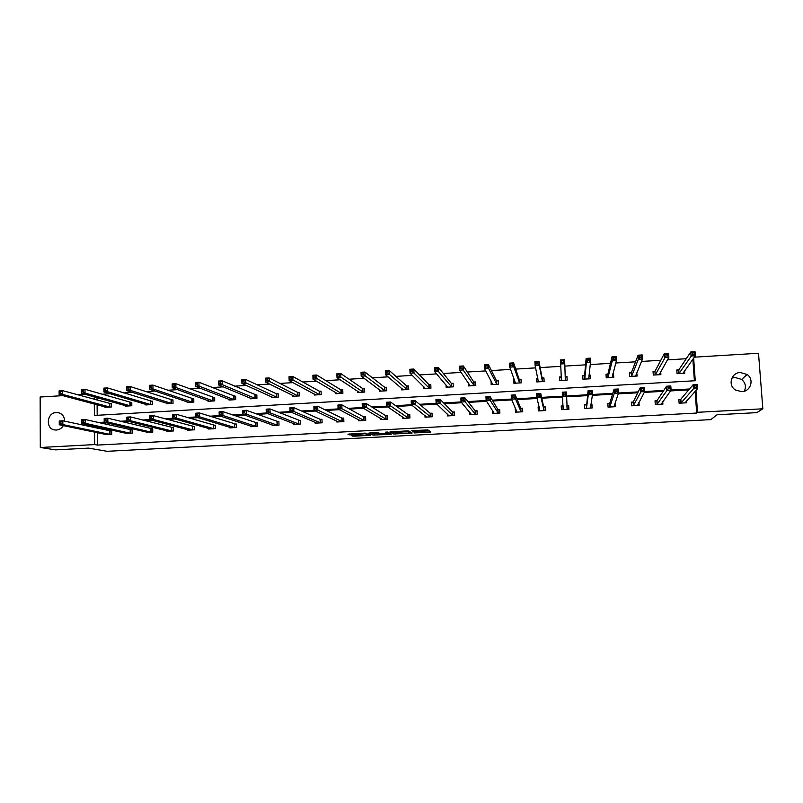<?xml version="1.0" encoding="UTF-8"?>
<svg xmlns="http://www.w3.org/2000/svg" width="803" height="803" viewBox="0 0 803 803"><rect width="100%" height="100%" fill="white"/><g stroke="black" fill="none" stroke-linecap="round" stroke-linejoin="round"><path stroke-width="1.2" d="M414.388 432.937L430.89 432.034L427.909 429.926L411.778 430.649L419.146 431.04L412.692 431.873L420.782 432.124L414.388 432.937M63.357 425.63C61.68 428.3 59.362 429.766 56.401 430.027L55.016 429.976C45.299 429.224 46.564 412.642 56.32 412.531L57.886 412.591C62.222 413.585 64.481 416.456 64.652 421.194M731.844 378.163L735.006 377.46L741.601 379.407C745.485 382.75 746.388 386.685 744.311 391.212M740.326 372.502L747.141 374.509C754.479 379.417 750.695 391.573 741.781 391.663L735.568 390.047C727.598 385.46 731.101 372.622 740.326 372.502M352.326 435.437L351.262 435.617L354.093 436.21L370.755 435.206L364.933 433.138L347.93 434.172L351.102 434.895L365.375 433.64L368.095 435.116L352.326 435.437M694.324 357.174L758.504 353.26L762.85 408.797L756.787 412.642L717.049 414.749L710.876 419.628L107.15 451.306L88.501 448.114L55.457 449.871L40.301 447.492L40.15 397.023L62.865 395.638M762.85 408.797L697.506 412.3L695.95 390.499M97.354 432.676L97.464 445.083L696.693 413.053L697.506 412.3M97.464 445.083L94.654 444.581L40.301 447.492M393.721 433.991L412.12 433.068L408.787 430.94L407.231 430.9L390.007 431.884L393.721 433.991L393.671 432.626L401.159 432.355M390.268 434.303L373.064 435.085L368.888 433.058L376.848 432.506L380.07 433.389L386.133 433.198L387.267 433.008L385.631 432.134L387.528 432.034L391.392 434.122L390.268 434.303L390.238 433.49M125.248 405.595L125.258 406.147L131.812 405.766L131.772 402.343L130.307 402.433M166.382 403.106L166.392 403.728L173.026 403.337L172.966 399.894L171.481 399.984M207.997 400.577L208.007 401.279L214.722 400.888L214.652 397.425L213.146 397.515M250.114 397.987L250.134 398.8L256.93 398.398L256.84 394.915L255.324 395.006M292.734 395.337L292.764 396.291L299.639 395.889L299.539 392.386L298.003 392.476M335.875 392.607L335.915 393.751L342.881 393.34L342.761 389.816L341.195 389.917M379.538 389.736L379.588 391.181L386.644 390.77L386.504 387.227L384.928 387.317M423.723 386.644L423.803 388.582L430.94 388.16L430.789 384.597L429.193 384.687M468.43 383.021L468.571 385.942L475.798 385.52L475.617 381.937L474.001 382.027M514.402 379.638L513.699 379.678L513.89 383.282L521.207 382.85L521.006 379.237L519.37 379.337M561.227 376.858L559.571 376.948L559.771 380.582L567.179 380.14L566.968 376.517L566.988 377.049L565.202 376.587L565.322 380.15L564.77 363.749L560.665 364L561.427 380.481M565.312 376.617L566.968 376.517M607.69 374.098L606.014 374.198L606.245 377.842L613.743 377.4L613.512 373.756L612.779 374.128M612.87 373.786L613.512 373.756M654.756 371.307L653.05 371.408L653.301 375.071L660.899 374.63L660.698 371.739M659.193 374.73L668.849 357.395L664.623 357.646L664.342 353.581L655.017 371.287M694.394 380.783L692.859 359.232M686.214 358.73L667.444 359.864M660.799 360.276L641.527 361.44M635.544 361.802L615.791 363.006M610.461 363.327L590.235 364.562M585.548 364.843L564.85 366.098M560.795 366.349L540.148 367.603M535.621 367.874L515.707 369.089M510.608 369.4L491.426 370.564M485.765 370.906L467.306 372.03M461.093 372.411L443.346 373.485M436.591 373.897L419.537 374.931M412.25 375.372L395.889 376.376M388.07 376.848L372.401 377.801M364.06 378.303L349.054 379.217M340.201 379.759L325.867 380.632M316.502 381.194L302.821 382.027M292.965 382.629L279.936 383.422M269.577 384.045L257.191 384.798M246.34 385.46L234.586 386.173M223.264 386.865L212.133 387.538M200.328 388.261L189.819 388.893M177.553 389.646L167.646 390.248M154.919 391.021L145.614 391.583M132.435 392.386L123.722 392.918M110.091 393.741L101.971 394.233M97.043 397.666L97.063 400.155M97.103 404.752L97.193 415.292M678.505 369.892L676.799 369.992L677.049 373.676L684.698 373.224L684.537 370.886M682.992 373.325L695.328 355.769L691.072 356.03L690.781 351.955L678.786 369.882M631.148 372.702L629.462 372.803L629.693 376.466L637.251 376.015L636.719 372.893M635.554 376.115L642.551 359.001L638.355 359.252L638.094 355.197L631.389 372.692M584.383 375.483L582.717 375.583L582.938 379.217L590.386 378.775L590.175 375.142L590.105 375.684L588.95 375.362M588.719 378.875L590.516 362.173L586.381 362.434L586.14 358.399L584.594 375.473M588.96 375.212L590.175 375.142M537.829 378.243L536.565 378.323L536.755 381.927L544.123 381.495L543.922 377.882L542.276 377.982M491.125 381.013L491.155 384.617L498.432 384.185L498.241 380.592L496.615 380.692M446.016 384.938L446.117 387.267L453.293 386.845L453.133 383.272L451.527 383.362M401.56 388.23L401.63 389.887L408.727 389.465L408.576 385.912L406.991 386.012M357.636 391.191L357.686 392.466L364.692 392.055L364.562 388.522L362.996 388.622M314.244 393.982L314.274 395.026L321.2 394.614L321.08 391.111L319.534 391.202M271.364 396.672L271.384 397.545L278.219 397.144L278.129 393.661L276.593 393.751M228.996 399.292L229.006 400.045L235.761 399.643L235.68 396.18L234.175 396.26M187.129 401.841L187.139 402.504L193.814 402.112L193.744 398.659L192.258 398.75M145.755 404.351L145.765 404.943L152.359 404.551L152.309 401.119L150.834 401.209M104.872 406.82L104.872 407.352L111.396 406.97L111.356 403.558L109.901 403.638M77.469 394.755L85.048 394.293M94.242 396.873L94.262 399.382M94.302 404.009L94.403 415.452L695.257 380.732L693.641 358.128M94.493 426.323L94.503 427.658M94.543 432.094L94.654 444.581M689.516 388.983L671.087 390.027M663.77 390.449L644.699 391.523M638.194 391.894L618.491 393.008M612.799 393.34L592.473 394.484M587.565 394.765L566.637 395.949M562.512 396.19L541.603 397.375M536.876 397.636L516.861 398.78M511.421 399.081L492.279 400.165M486.146 400.516L467.868 401.55M461.042 401.942L443.617 402.925M436.109 403.357L419.527 404.3M411.347 404.762L395.598 405.656M386.755 406.157L371.819 407.001M362.334 407.543L348.211 408.346M338.073 408.918L324.743 409.671M313.973 410.283L301.436 410.995M290.044 411.638L278.28 412.31M266.265 412.983L255.274 413.615M242.657 414.328L232.418 414.91M219.199 415.653L209.713 416.195M195.892 416.978L187.149 417.48M172.745 418.293L164.725 418.744M149.749 419.598L142.452 420.009M126.904 420.892L120.32 421.264M104.209 422.177L98.327 422.508M97.304 426.935L97.314 428.26M688.753 389.887L670.495 390.92M663.168 391.342L644.257 392.406M637.763 392.777L618.21 393.882M612.528 394.203L592.343 395.347M587.465 395.618L566.657 396.802M562.562 397.033L541.784 398.208M537.077 398.479L517.192 399.603M511.772 399.904L492.771 400.978M486.638 401.329L468.5 402.353M461.675 402.745L444.4 403.718M436.892 404.14L420.461 405.073M412.27 405.535L396.672 406.418M387.819 406.92L373.034 407.763M363.528 408.295L349.566 409.088M339.398 409.66L326.239 410.403M315.438 411.016L303.072 411.718M291.63 412.371L280.046 413.023M267.991 413.706L257.171 414.318M244.503 415.031L234.446 415.603M221.166 416.356L211.872 416.877M197.99 417.67L189.428 418.152M174.964 418.965L167.144 419.417M152.088 420.26L144.992 420.662M129.363 421.555L122.979 421.916M106.789 422.83L101.108 423.151M696.693 413.053L695.147 391.392M110.182 431L111.637 430.92L111.677 434.353L105.133 434.282M130.638 429.866L132.114 429.786L132.154 433.229L125.579 433.138M151.235 428.732L152.711 428.651L152.761 432.094L146.136 431.984M171.942 427.587L173.428 427.497L173.488 430.96L166.833 431.331L166.823 430.82M192.77 426.433L194.276 426.343L194.336 429.816L187.641 430.187L187.631 429.645M213.728 425.269L215.244 425.188L215.314 428.661L208.579 429.033L208.569 428.461M234.817 424.104L236.333 424.014L236.413 427.507L229.638 427.879L229.628 427.266M256.027 422.92L257.552 422.84L257.643 426.343L250.827 426.714L250.807 426.062M277.366 421.746L278.902 421.655L279.002 425.168L272.137 425.55L272.127 424.837M298.836 420.551L300.382 420.471L300.483 423.994L293.587 424.365L293.567 423.603M320.437 419.357L321.993 419.276L322.103 422.8L315.157 423.181L315.137 422.338M342.168 418.152L343.734 418.072L343.855 421.605L336.869 421.997L336.838 421.063M364.03 416.948L365.606 416.857L365.736 420.411L358.71 420.792L358.67 419.758M386.032 415.723L387.608 415.633L387.749 419.196L380.682 419.588L380.632 418.423M408.165 414.499L409.751 414.408L409.901 417.982L402.785 418.373L402.735 417.038M430.438 413.264L432.034 413.174L432.195 416.757L425.038 417.159L424.968 415.583M452.842 412.019L454.458 411.939L454.618 415.532L447.412 415.924L447.331 414.037M475.386 410.775L477.012 410.684L477.183 414.288L469.936 414.689L469.825 412.33M498.081 409.52L499.707 409.43L499.898 413.043L492.6 413.445L492.44 410.283M520.906 408.255L522.552 408.165L522.743 411.788L515.406 412.19L515.646 408.546M543.882 406.98L545.528 406.89L545.739 410.524L538.351 410.935L538.151 407.302L539.285 407.231M566.998 405.696L568.665 405.605L568.875 409.259L561.438 409.671L561.227 406.017L562.893 405.927M561.227 406.017L563.084 405.916M590.888 404.381L591.931 404.321L592.152 407.984L584.674 408.386L584.454 404.732L586.13 404.642M584.484 405.154L586.341 404.632M615.018 403.046L615.59 406.689L608.062 407.111L607.831 403.437L609.517 403.347M638.967 402.333L639.168 405.395L631.59 405.816L631.359 402.132L633.045 402.042M662.736 401.761L662.897 404.1L655.278 404.511L655.027 400.827L656.734 400.727M686.645 400.898L686.776 402.785L679.107 403.206L678.846 399.503L680.563 399.412M678.876 399.864L680.844 399.392M615.359 403.026L615.399 406.699M591.931 404.321L592.052 407.984M559.571 376.948L559.781 380.572M568.665 405.605L568.855 409.259M536.565 378.323L536.846 381.927M538.151 407.302L538.442 410.925M513.699 379.678L514.061 383.272M515.215 408.566L515.576 412.18M490.974 381.024L491.406 384.597M63.838 421.013L64.581 419.678M420.732 430.84L420.782 432.124M419.116 430.378L420.722 430.739M420.752 431.311L429.234 430.87M392.005 431.703L393.671 432.626M409.269 433.128L410.082 432.998L407.091 431.171L400.296 431.853L402.433 433.088L409.269 433.128M380.532 433.449L374.569 433.761L374.62 435.126M371.167 432.807L374.569 433.761M381.736 434.242L388.873 433.861L386.434 433.349L380.853 433.72L381.736 434.242M684.256 373.254L684.136 371.448M692.477 354.404L694.183 354.304L694.073 352.668L692.367 352.768L692.477 354.404L679.037 373.455L678.615 369.862L676.829 370.434M692.367 352.768L690.781 351.955L695.037 351.694L695.328 355.769L694.183 354.304M694.073 352.668L695.037 351.694M686.234 401.359L686.334 402.805M680.824 403.116L680.673 399.382L693.109 384.707L697.375 384.466L697.666 388.572L685.059 402.875M696.532 387.146L697.666 388.572L693.401 388.823L693.109 384.707L694.705 385.601L694.826 387.247L696.532 387.146L696.412 385.5L694.705 385.601M680.934 403.086L694.826 387.247M697.375 384.466L696.412 385.5M660.538 374.65L660.387 372.291M665.978 356.03L667.674 355.93L667.554 354.294L665.868 354.404L665.978 356.03L655.258 374.86L654.857 371.267L653.09 371.859M665.868 354.404L664.342 353.581L668.568 353.32L668.849 357.395L667.674 355.93M667.554 354.294L668.568 353.32M636.98 376.035L636.769 372.913M639.66 357.646L641.346 357.536L641.236 355.92L639.549 356.02L639.66 357.646L638.355 359.252L631.62 376.246L631.248 372.672L629.492 373.275M639.549 356.02L638.094 355.197L642.28 354.936L642.551 359.001L641.346 357.536M641.236 355.92L642.28 354.936M662.415 402.213L662.535 404.12M655.047 401.189L656.984 400.637L666.57 386.223L670.806 385.982L671.097 390.087L661.19 404.19M669.923 388.662L671.097 390.087L666.851 390.328L666.57 386.223L668.106 387.116L668.216 388.762L669.923 388.662L669.802 387.026L668.106 387.116M656.974 404.421L668.216 388.762M670.806 385.982L669.802 387.026M638.726 402.785L638.897 405.415M631.379 402.524L633.286 401.942L640.222 387.739L644.428 387.498L644.699 391.583L637.472 405.495M643.494 390.168L644.699 391.583L640.493 391.824L640.222 387.739L641.697 388.632L641.808 390.268L643.494 390.168L643.384 388.532L641.697 388.632M633.286 405.726L641.808 390.268M644.428 387.498L643.384 388.532M613.562 377.41L613.362 374.298M612.067 377.5L616.443 360.597L612.277 360.848L612.016 356.803L607.911 373.987L606.044 374.69M613.422 357.626L612.016 356.803L616.182 356.552L616.443 360.597L615.198 359.142L615.098 357.526L613.422 357.626L613.522 359.242L615.198 359.142M613.522 359.242L612.277 360.848L607.921 377.741M615.098 357.526L616.182 356.552M607.861 403.839L609.738 403.247L614.054 389.234L618.24 388.993L618.501 393.068L613.904 406.79M617.246 391.663L618.501 393.068L614.315 393.299L614.054 389.234L615.469 390.128L615.57 391.754L617.246 391.663L617.146 390.027L615.469 390.128M609.738 407.011L614.315 393.299L615.57 391.754M618.24 388.993L617.146 390.027M590.285 378.785L590.105 375.684M587.575 360.838L589.231 360.738L589.141 359.122L587.475 359.222L587.575 360.838L586.381 362.434L584.805 379.006L584.474 375.443L582.747 376.095M587.475 359.222L586.14 358.399L590.275 358.148L590.516 362.173L589.231 360.738M589.141 359.122L590.275 358.148M586.351 408.295L588.077 390.72L592.233 390.489L592.473 394.544L590.476 408.075M591.189 393.149L592.473 394.544L588.318 394.775L588.077 390.72L589.432 391.613L589.532 393.239L591.189 393.149L591.098 391.523L589.432 391.613M586.441 408.275L588.318 394.775L589.532 393.239M590.857 404.541L591.861 404.762M592.233 390.489L591.098 391.523M567.169 380.14L566.988 377.049M561.407 376.758L559.611 377.49M561.809 362.414L560.665 364L560.434 359.985L564.539 359.734L564.77 363.749L563.455 362.314L563.365 360.708L561.719 360.808L561.809 362.414L563.455 362.314M563.365 360.708L564.539 359.734M560.434 359.985L561.719 360.808M561.267 406.459L561.448 409.66M565.322 394.614L565.222 392.998L563.576 393.089L563.666 394.715L565.322 394.614L566.637 396.009L562.512 396.24L562.281 392.195L566.406 391.964L567.209 409.349M563.104 409.57L562.512 396.24L563.666 394.715M567.119 409.329L566.908 405.686L568.665 406.047M563.013 405.886L563.224 409.54L563.074 405.846M566.406 391.964L565.222 392.998M563.576 393.089L562.281 392.195M537.859 378.364L536.675 378.845M536.213 363.99L537.849 363.889L537.769 362.283L536.133 362.384L536.213 363.99L535.119 365.566L534.898 361.561L538.984 361.31L539.204 365.315L535.119 365.566L538.401 381.837M543.952 378.394L542.065 377.892L538.984 361.31L537.769 362.283M542.477 381.596L539.204 365.315L537.849 363.889M534.898 361.561L536.133 362.384M539.626 396.08L539.536 394.464L537.89 394.554L537.98 396.17L539.626 396.08L540.971 397.465L536.876 397.696L536.655 393.671L540.75 393.43L540.971 397.465L544.083 410.614M539.997 410.845L536.876 397.696L537.98 396.17M539.536 394.464L540.75 393.43L543.671 406.91L545.558 407.312M538.261 407.723L539.325 407.372M537.89 394.554L536.655 393.671M514.512 379.929L513.9 380.2M510.808 365.546L512.424 365.445L512.344 363.849L510.718 363.94L510.808 365.546L509.754 367.112L509.554 363.127L513.599 362.876L513.81 366.861L509.754 367.112L515.526 383.182M521.037 379.729L519.15 379.247L513.599 362.876L512.344 363.849M519.561 382.941L513.81 366.861L512.424 365.445M509.554 363.127L510.718 363.94M514.111 397.535L514.02 395.919L512.394 396.02L512.475 397.626L514.111 397.535L515.496 398.91L511.431 399.141L511.22 395.126L515.285 394.885L515.496 398.91L521.097 411.879M517.042 412.1L511.431 399.141L512.475 397.626M514.02 395.919L515.285 394.885L520.685 408.185L522.572 408.556M512.394 396.02L511.22 395.126M485.564 367.091L487.18 366.991L487.1 365.395L485.484 365.495L485.564 367.091L484.57 368.647L484.37 364.672L488.395 364.432L488.595 368.406L484.57 368.647L492.781 384.517M498.272 381.064L496.374 380.602L488.395 364.432L487.1 365.395M496.796 384.286L488.595 368.406L487.18 366.991M484.37 364.672L485.484 365.495M492.711 410.704L492.851 413.435M488.766 398.971L488.686 397.365L487.07 397.465L487.15 399.061L488.766 398.971L490.191 400.346L486.146 400.567L485.956 396.572L489.991 396.341L490.191 400.346L498.261 413.133M494.226 413.354L486.146 400.567L487.15 399.061M488.686 397.365L489.991 396.341L497.84 409.45L499.727 409.811M487.07 397.465L485.956 396.572M468.892 385.922L468.781 383.533M460.5 368.627L462.106 368.527L462.026 366.941L460.43 367.041L459.557 370.183L459.366 366.218L463.361 365.967L463.552 369.932L459.557 370.183L470.187 385.852M475.637 382.379L473.75 381.947L463.361 365.967L462.026 366.941M474.171 385.611L462.106 368.527M459.366 366.218L460.43 367.041M446.518 387.247L446.438 385.43M435.607 370.153L437.203 370.053L437.133 368.477L435.537 368.567L434.714 371.699L434.533 367.744L438.508 367.503L438.679 371.458L434.714 371.699L447.723 387.176M453.153 383.693L451.266 383.282L438.508 367.503L437.133 368.477M451.687 386.936L437.203 370.053M434.533 367.744L435.537 368.567M424.285 388.552L424.225 387.136M410.885 371.669L412.471 371.568L412.401 369.992L410.825 370.093L410.042 373.204L409.871 369.27L413.816 369.029L413.977 372.963L410.042 373.204L425.399 388.481M430.799 385.008L428.912 384.607L413.816 369.029L412.401 369.992M429.344 388.25L412.471 371.568M409.871 369.27L410.825 370.093M402.183 389.856L402.132 388.712M386.333 373.174L387.899 373.074L387.839 371.508L386.273 371.598L385.53 374.7L385.38 370.775L389.294 370.534L389.445 374.459L385.53 374.7L403.216 389.786M408.597 386.303L406.699 385.932L389.294 370.534L387.839 371.508M407.131 389.565L387.899 373.074M385.38 370.775L386.273 371.598M380.22 391.141L380.18 390.218M361.942 374.67L363.508 374.569L363.448 373.004L361.892 373.104L361.189 376.185L361.049 372.281L364.933 372.04L365.074 375.955L361.189 376.185L381.164 391.091M386.514 387.598L384.617 387.237L364.933 372.04L363.448 373.004M385.059 390.86L363.508 374.569M361.049 372.281L361.892 373.104M358.389 392.426L358.359 391.663M337.722 376.155L339.267 376.055L339.217 374.499L337.672 374.589L337.009 377.661L336.879 373.766L340.743 373.525L340.873 377.43L337.009 377.661L359.252 392.376M364.572 388.893L362.675 388.542L340.743 373.525L339.217 374.499M363.127 392.155L339.267 376.055M336.879 373.766L337.672 374.589M336.688 393.711L336.668 393.068M313.662 377.631L315.198 377.53L315.147 375.975L313.612 376.075L312.999 379.136L312.879 375.242L316.713 375.011L316.834 378.896L312.999 379.136L337.471 393.661M342.771 390.168L340.873 389.836L316.713 375.011L315.147 375.975M341.315 393.43L315.198 377.53M312.879 375.242L313.612 376.075M315.117 394.976L315.097 394.444M289.763 379.096L291.288 378.996L291.248 377.45L289.722 377.54L289.14 380.592L289.03 376.717L292.844 376.487L292.954 380.361L289.14 380.592L315.82 394.935M321.09 391.442L319.192 391.121L292.844 376.487L291.248 377.45M319.644 394.715L291.288 378.996M289.03 376.717L289.722 377.54M266.024 380.552L267.54 380.451L267.499 378.906L265.984 379.006L265.452 382.037L265.351 378.173L269.135 377.942L269.236 381.806L265.452 382.037L294.299 396.2M299.549 392.717L297.642 392.396L269.135 377.942L267.499 378.906M298.104 395.979L267.54 380.451M265.351 378.173L265.984 379.006M242.446 381.997L243.951 381.907L243.911 380.361L242.406 380.451L241.914 383.473L241.823 379.628L245.577 379.397L245.678 383.242L241.914 383.473L272.91 397.465M278.139 393.972L276.232 393.671L245.577 379.397L243.911 380.361M276.694 397.234L243.951 381.907M241.823 379.628L242.406 380.451M470.167 412.732L470.267 414.669M463.602 400.406L463.532 398.81L461.926 398.9L461.996 400.496L463.602 400.406L465.057 401.771L461.042 401.992L460.862 398.007L464.867 397.776L465.057 401.771L475.567 414.378M471.562 414.599L461.042 401.992L461.996 400.496M463.532 398.81L464.867 397.776L475.135 410.704L477.032 411.046M461.926 398.9L460.862 398.007M447.753 414.438L447.823 415.904M438.609 401.831L438.538 400.235L436.942 400.326L437.013 401.922L438.609 401.831L440.094 403.186L436.109 403.407L435.939 399.432L439.924 399.201L440.094 403.186L453.002 415.623M449.028 415.834L436.109 403.407L437.013 401.922M438.538 400.235L439.924 399.201L452.581 411.959L454.468 412.28M436.942 400.326L435.939 399.432M425.46 415.984L425.51 417.128M413.796 403.236L413.726 401.651L412.14 401.741L412.21 403.327L413.796 403.236L415.312 404.592L411.357 404.812L411.186 400.848L415.141 400.627L415.312 404.592L430.589 416.847M426.634 417.068L411.357 404.812L412.21 403.327M413.726 401.651L415.141 400.627L430.157 413.204L432.054 413.505M412.14 401.741L411.186 400.848M403.307 417.419L403.347 418.343M389.144 404.642L389.084 403.056L387.508 403.146L387.568 404.732L389.144 404.642L390.69 405.987L386.765 406.208L386.604 402.253L390.529 402.032L390.69 405.987L408.305 418.072M404.381 418.283L386.765 406.208L387.568 404.732M389.084 403.056L390.529 402.032L407.874 414.438L409.771 414.729M387.508 403.146L386.604 402.253M381.284 418.805L381.305 419.557M364.662 406.037L364.602 404.461L363.036 404.551L363.097 406.127L364.662 406.037L366.238 407.372L362.334 407.593L362.193 403.658L366.088 403.437L366.238 407.372L386.173 419.286M382.258 419.497L362.334 407.593L363.097 406.127M364.602 404.461L366.088 403.437L385.721 415.663L387.628 415.944M363.036 404.551L362.193 403.658M359.383 420.14L359.413 420.752M340.342 407.422L340.291 405.846L338.736 405.937L338.786 407.512L340.342 407.422L341.948 408.747L338.073 408.968L337.943 405.043L341.817 404.822L341.948 408.747L364.16 420.491M360.276 420.712L338.073 408.968L338.786 407.512M340.291 405.846L341.817 404.822L363.719 416.877L365.616 417.148M338.736 405.937L337.943 405.043M337.621 421.434L337.641 421.946M316.191 408.797L316.141 407.221L314.595 407.312L314.646 408.878L316.191 408.797L317.827 410.112L313.983 410.333L313.853 406.418L317.707 406.208L317.827 410.112L342.289 421.695M338.424 421.906L313.983 410.333L314.646 408.878M316.141 407.221L317.707 406.208L341.837 418.092L343.744 418.353M314.595 407.312L313.853 406.418M292.202 410.162L292.151 408.597L290.626 408.687L290.666 410.243L292.202 410.162L293.868 411.477L290.044 411.688L289.933 407.794L293.757 407.573L293.868 411.477L320.548 422.89M316.743 423.03L290.044 411.688L290.666 410.243M292.151 408.597L293.757 407.573L320.096 419.296L322.003 419.547M290.626 408.687L289.933 407.794M268.373 411.517L268.332 409.962L266.807 410.042L266.847 411.598L268.373 411.517L270.069 412.822L266.275 413.043L266.164 409.159L269.969 408.938L270.069 412.822L298.937 424.074M295.163 424.215L266.275 413.043L266.847 411.598M268.332 409.962L269.969 408.938L300.392 420.732M266.807 410.042L266.164 409.159M244.704 412.862L244.664 411.307L243.148 411.397L243.189 412.943L244.704 412.862L246.431 414.167L242.657 414.378L242.566 410.504L246.33 410.293L246.431 414.167L277.467 425.259M273.672 425.46L242.657 414.378L243.189 412.943M244.664 411.307L246.33 410.293L278.912 421.916M243.148 411.397L242.566 410.504M219.018 383.432L220.524 383.342L220.484 381.796L218.988 381.897L218.536 384.908L218.446 381.064L222.19 380.833L222.27 384.677L218.536 384.908L251.65 398.71M256.85 395.227L222.19 380.833L220.484 381.796M255.404 398.489L222.27 384.677L220.524 383.342M218.446 381.064L218.988 381.897M221.186 414.197L221.156 412.652L219.661 412.742L219.691 414.288L221.186 414.197L222.943 415.492L219.199 415.713L219.119 411.849L222.863 411.638L222.943 415.492L256.117 426.423M252.353 426.634L219.199 415.713L219.691 414.288M221.156 412.652L222.863 411.638L257.562 423.091M219.661 412.742L219.119 411.849M195.751 384.858L197.237 384.767L197.207 383.232L195.721 383.322L195.31 386.323L195.239 382.499L198.943 382.268L199.024 386.092L195.31 386.323L230.521 399.954M235.691 396.471L198.943 382.268L197.207 383.232M234.255 399.733L199.024 386.092L197.237 384.767M195.239 382.499L195.721 383.322M197.839 415.532L197.809 413.987L196.313 414.067L196.344 415.613L197.839 415.532L199.616 416.817L195.892 417.028L195.822 413.184L199.546 412.973L199.616 416.817L234.898 427.587M231.174 427.748L195.892 417.028L196.344 415.613M197.809 413.987L199.546 412.973L236.343 424.255M196.313 414.067L195.822 413.184M172.635 386.273L174.121 386.183L174.09 384.657L172.615 384.747L172.233 387.729L172.173 383.924L175.857 383.693L175.927 387.508L172.233 387.729L209.513 401.189M214.662 397.706L175.857 383.693L174.09 384.657M213.227 400.978L175.927 387.508L174.121 386.183M172.173 383.924L172.615 384.747M174.632 416.847L174.612 415.312L173.127 415.392L173.157 416.938L174.632 416.847L176.449 418.132L172.745 418.343L172.685 414.509L176.379 414.298L176.449 418.132L213.809 428.752M210.095 428.912L172.745 418.343L173.157 416.938M174.612 415.312L176.379 414.298L215.244 425.419M173.127 415.392L172.685 414.509M149.679 387.678L151.145 387.588L151.125 386.072L149.659 386.163L149.318 389.134L149.258 385.33L152.921 385.109L152.982 388.913L149.318 389.134L188.645 402.373M193.754 398.94L152.921 385.109L151.125 386.072M192.318 402.203L152.982 388.913L151.145 387.588M149.258 385.33L149.659 386.163M151.586 418.162L151.566 416.627L150.091 416.707L150.121 418.243L151.586 418.162L153.423 419.437L149.749 419.648L149.699 415.824L153.373 415.613L153.423 419.437L192.84 429.896M189.137 430.107L149.749 419.648L150.121 418.243M151.566 416.627L153.373 415.613L194.276 426.574M150.091 416.707L149.699 415.824M126.864 389.084L128.319 388.993L128.309 387.468L126.844 387.558L126.543 390.529L126.503 386.735L130.136 386.514L130.186 390.298L126.543 390.529L167.867 403.638M172.976 400.165L130.136 386.514L128.309 387.468M171.541 403.427L130.186 390.298L128.319 388.993M126.503 386.735L126.844 387.558M128.691 419.467L128.671 417.931L127.215 418.022L127.225 419.547L128.691 419.467L130.558 420.732L126.904 420.943L126.864 417.128L130.508 416.918L130.558 420.732L172.003 431.04M168.319 431.241L126.904 420.943L127.225 419.547M128.671 417.931L130.508 416.918L173.438 427.718M127.215 418.022L126.864 417.128M104.199 390.469L105.655 390.378L105.635 388.863L104.189 388.953L103.918 391.904L103.888 388.13L107.502 387.909L107.532 391.683L103.918 391.904L147.15 404.772M152.309 401.39L107.502 387.909L105.635 388.863M150.884 404.642L107.532 391.683L105.655 390.378M103.888 388.13L104.189 388.953M105.946 420.762L105.936 419.236L104.48 419.317L104.49 420.842L105.946 420.762L107.843 422.027L104.209 422.227L104.179 418.433L107.803 418.222L107.843 422.027L151.285 432.185M147.541 432.315L104.209 422.227L104.49 420.842M105.936 419.236L107.803 418.222L152.711 428.862M104.48 419.317L104.179 418.433M81.685 391.854L83.131 391.764L83.11 390.248L81.675 390.338L81.444 393.279L81.414 389.515L85.008 389.294L85.038 393.058L81.444 393.279L126.723 406.037M131.772 402.594L85.008 389.294L83.11 390.248M130.347 405.846L85.038 393.058L83.131 391.764M81.414 389.515L81.675 390.338M83.351 422.047L83.341 420.521L81.896 420.611L81.906 422.127L83.351 422.047L85.269 423.301L81.665 423.512L81.635 419.718L85.238 419.517L85.269 423.301L130.688 433.309M127.055 433.51L81.665 423.512L81.906 422.127M83.341 420.521L85.238 419.517L132.114 429.996M81.896 420.611L81.635 419.718M59.322 393.219L60.747 393.129L60.737 391.633L59.312 391.713L59.121 394.644L59.101 390.89L62.664 390.67L62.684 394.424L59.121 394.644L106.327 407.262M111.356 403.799L62.664 390.67L60.737 391.633M109.931 407.051L62.684 394.424L60.747 393.129M59.101 390.89L59.312 391.713M60.898 423.322L60.898 421.806L59.462 421.886L59.472 423.402L60.898 423.322L62.845 424.576L59.261 424.777L59.241 421.003L62.825 420.792L62.845 424.576L110.212 434.433M106.598 434.634L59.261 424.777L59.472 423.402M60.898 421.806L62.825 420.792L111.647 431.121M59.462 421.886L59.241 421.003M420.461 430.569L420.521 431.944M419.116 430.267L419.146 431.04M418.855 430.278L418.875 430.87M429.655 431.161L429.705 432.215M410.965 432.285L411.006 433.208M395.206 432.666L395.257 434.032M410.022 431.703L410.082 432.998M373.014 433.72L373.064 435.085M387.227 431.994L387.267 433.008M388.833 432.737L388.873 433.861M387.949 432.255L387.99 433.399M368.145 433.961L368.186 434.965M365.355 433.128L365.375 433.64M357.807 433.52L357.837 434.543M351.062 433.881L351.102 434.895M349.476 433.961L349.506 434.855M369.631 434.674L369.661 435.387M354.063 435.346L354.093 436.21M352.507 435.427L352.527 436.17M678.776 369.771L679.037 373.455M681.095 403.016L680.834 399.312M655.007 371.187L655.258 374.86M631.389 372.592L631.62 376.246M657.085 404.391L656.834 400.697M657.235 404.331L656.984 400.637M633.386 405.696L633.145 402.012M633.527 405.625L633.286 401.942M607.911 373.987L608.142 377.631M607.791 374.068L608.012 377.711M609.838 406.991L609.607 403.317M609.969 406.92L609.738 403.247M588.599 378.253L588.639 378.855M584.594 375.362L584.805 379.006M586.551 408.205L586.341 404.551M561.307 376.818L561.518 380.451M542.186 377.952L542.376 381.576M542.065 377.892L542.266 381.505M538.452 381.124L538.492 381.806M540.078 410.815L540.048 410.263M543.872 410.554L543.671 406.91M543.992 410.604L543.792 406.96M519.28 379.317L519.471 382.921M519.15 379.247L519.34 382.86M520.876 411.809L520.685 408.185M521.006 411.859L520.816 408.235M496.515 380.662L496.696 384.266M496.374 380.602L496.565 384.195M498.021 413.063L497.84 409.45M498.161 413.113L497.98 409.5M473.9 382.007L474.071 385.591M473.75 381.947L473.921 385.53M451.416 383.342L451.587 386.916M451.266 383.282L451.427 386.855M429.083 384.667L429.234 388.23M428.912 384.607L429.063 388.17M406.88 385.992L407.021 389.535M406.699 385.932L406.84 389.485M384.808 387.297L384.948 390.84M384.617 387.237L384.757 390.78M362.876 388.602L363.006 392.135M362.675 388.542L362.805 392.075M341.074 389.897L341.195 393.41M340.873 389.836L340.994 393.36M319.403 391.181L319.524 394.695M319.192 391.121L319.303 394.634M297.873 392.456L297.973 395.959M297.642 392.396L297.752 395.899M276.463 393.731L276.563 397.214M276.232 393.671L276.332 397.164M475.316 414.318L475.135 410.704M475.456 414.368L475.286 410.755M452.741 415.552L452.581 411.959M452.902 415.603L452.731 412.009M430.308 416.787L430.157 413.204M430.478 416.837L430.328 413.244M408.014 418.012L407.874 414.438M408.195 418.052L408.054 414.478M385.862 419.226L385.721 415.663M386.052 419.276L385.912 415.713M363.849 420.431L363.719 416.877M364.04 420.481L363.91 416.928M341.958 421.635L341.837 418.092M342.168 421.685L342.048 418.142M320.206 422.83L320.096 419.296M320.427 422.87L320.307 419.347M298.586 424.014L298.485 420.491M298.816 424.064L298.706 420.541M277.095 425.199L277.005 421.685M277.336 425.239L277.236 421.726M255.183 394.986L255.274 398.469M254.942 394.935L255.033 398.418M255.735 426.373L255.655 422.87M255.976 426.413L255.896 422.91M234.034 396.25L234.115 399.713M233.783 396.19L233.864 399.663M234.506 427.537L234.426 424.044M234.757 427.577L234.677 424.084M213.006 397.495L213.086 400.958M212.755 397.445L212.825 400.908M213.407 428.692L213.337 425.209M213.658 428.732L213.588 425.249M192.108 398.73L192.178 402.183M191.847 398.679L191.907 402.132M192.429 429.846L192.359 426.373M192.69 429.886L192.63 426.413M171.33 399.964L171.39 403.407M171.059 399.914L171.119 403.357M171.571 430.99L171.521 427.527M171.852 431.03L171.792 427.567M150.683 401.189L150.733 404.622M150.402 401.139L150.452 404.571M150.844 432.124L150.793 428.672M151.125 432.165L151.074 428.712M130.156 402.413L130.196 405.836M129.865 402.363L129.905 405.786M130.237 433.259L130.196 429.816M130.528 433.299L130.487 429.856M109.74 403.628L109.78 407.031M109.449 403.568L109.479 406.991M109.76 434.383L109.72 430.95M110.051 434.423L110.021 430.99M57.886 412.591L59.131 412.883M747.141 374.509L741.601 379.407M678.716 369.822L678.967 373.505M681.024 403.056L680.773 399.352M654.937 371.237L655.188 374.911M631.319 372.642L631.549 376.306M657.165 404.371L656.914 400.677M633.457 405.676L633.216 401.992M607.841 374.037L608.072 377.691M609.899 406.97L609.668 403.297M584.524 375.433L584.735 379.066M586.481 408.255L586.26 404.602M561.347 376.808L561.548 380.431M538.482 381.274L538.512 381.796"/></g></svg>
